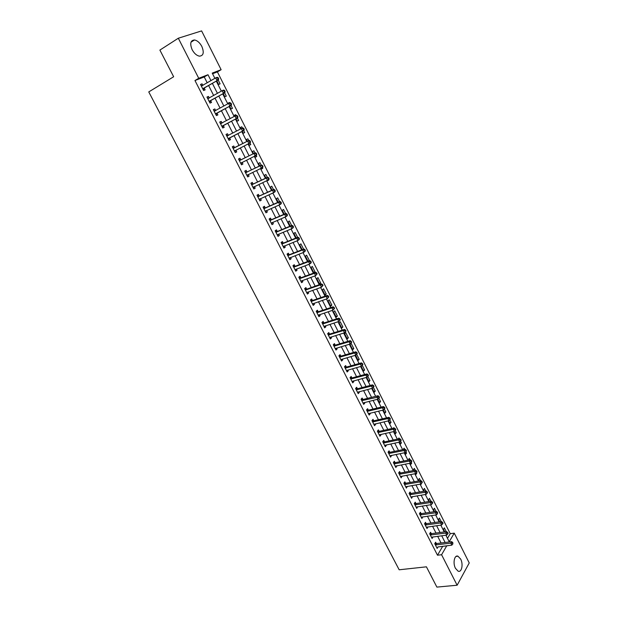 <?xml version="1.0" encoding="UTF-8"?>
<svg xmlns="http://www.w3.org/2000/svg" width="618" height="618" viewBox="0 0 618 618"><rect width="100%" height="100%" fill="white"/><g stroke="black" fill="none" stroke-linecap="round" stroke-linejoin="round"><path stroke-width="0.93" d="M455.474 568.351C452.639 563.152 454.446 554.578 457.984 556.208L460.657 559.058C463.469 564.195 461.708 572.809 458.123 571.179L455.474 568.351M192.152 49.71C189.695 43.592 190.483 40.34 194.516 39.969C197.351 40.541 199.792 42.704 201.839 46.443C204.288 52.553 203.484 55.79 199.421 56.153C196.624 55.574 194.199 53.426 192.152 49.71M447.486 538.34L450.244 533.682L454.253 533.149L469.24 562.944L457.127 585.231L436.88 587.1L426.42 566.822L399.166 569.788L148.76 91.92L173.65 76.748L159.892 50.081L178.316 38.223L201.607 30.9L221.128 69.703L212.229 73.109L214.879 78.347M450.244 533.682L217.405 71.897L221.128 69.703M217.405 71.897L212.561 73.758M216.81 80.827L218.633 84.442L220.101 83.847L218.169 80.039M223.245 93.565L224.859 96.756L226.304 96.138L224.612 92.793M229.726 102.905L229.517 102.503L228.081 103.136L228.297 103.561M229.641 106.219L231.047 109L232.476 108.359L231.016 105.462M236.099 115.52L235.667 114.678L234.253 115.334L234.685 116.199M235.999 118.795L237.196 121.167L238.61 120.495L237.374 118.053M242.426 128.057L241.785 126.783L240.379 127.462L241.035 128.753M242.31 131.286L243.307 133.256L244.705 132.561L243.693 130.568M248.722 140.518L247.857 138.811L246.474 139.513L247.339 141.221M248.598 143.716L249.386 145.276L250.761 144.558L249.973 142.997M254.971 152.885L253.898 150.761L252.53 151.495L253.581 153.581M254.855 156.091L255.419 157.219L256.779 156.478L256.223 155.365M261.175 165.184L259.9 162.65L258.548 163.399L259.784 165.856M261.074 168.397L261.422 169.093L262.766 168.328L262.426 167.656M267.347 177.397L265.864 174.454L264.527 175.234L265.956 178.054M267.254 180.626L268.591 179.861M273.48 189.541L271.789 186.196L270.475 186.999L272.082 190.174M279.568 201.599L277.683 197.868L276.385 198.687L278.17 202.225M285.624 213.596L283.546 209.463L282.264 210.313L284.226 214.199M291.642 225.508L289.363 220.997L288.104 221.862L290.236 226.095M297.629 237.351L295.157 232.461L293.905 233.349L296.215 237.922M303.569 249.124L300.912 243.847L299.676 244.767L302.156 249.68M308.683 261.12L309.363 260.587L306.628 255.18L305.416 256.115L308.065 261.36M311.117 267.393L313.844 272.785L315.033 271.82L312.314 266.435L311.117 267.393M316.787 278.61L319.491 283.963L320.672 282.982L317.969 277.629L316.787 278.61M322.418 289.757L325.114 295.087L326.273 294.075L323.593 288.76L322.418 289.757M328.019 300.842L330.7 306.134L331.851 305.107L329.178 299.823L328.019 300.842M333.589 311.858L336.254 317.127L337.389 316.076L334.732 310.815L333.589 311.858M339.127 322.812L341.777 328.05L342.89 326.976L340.255 321.754L339.127 322.812M344.635 333.705L347.262 338.903L348.367 337.822L345.748 332.623L344.635 333.705M350.105 344.527L352.724 349.703L353.813 348.598L351.202 343.43L350.105 344.527M355.613 355.226L358.154 360.441L359.22 359.313L356.679 354.269M361.136 366.343L363.546 371.117L364.605 369.966L362.272 365.346M366.706 377.359L368.907 381.723L369.958 380.564L367.826 376.354M372.245 388.313L374.245 392.275L375.273 391.094L373.357 387.293M377.745 399.205L379.545 402.766L380.564 401.569L378.849 398.17M383.222 410.035L384.821 413.203L385.825 411.982L384.311 408.985M388.66 420.796L390.066 423.577L391.055 422.333L389.749 419.753M394.068 431.495L395.281 433.89L396.254 432.631L395.157 430.46M393.357 428.212L393.759 427.695L393.952 428.081M399.444 442.133L400.464 444.141L401.43 442.874L400.534 441.105M398.193 438.95L398.95 437.961L399.321 438.71M404.659 449.278L404.102 448.174L403.206 449.572M404.79 452.708L405.617 454.346L406.567 453.056L405.879 451.688M409.966 459.784L409.232 458.324L408.513 460.07M410.105 463.222L410.746 464.481L411.681 463.176L411.194 462.21M415.242 470.228L414.33 468.421L413.396 469.734L413.79 470.499M415.389 473.674L415.844 474.57L416.764 473.249L416.478 472.67M420.487 480.619L419.398 478.456L418.479 479.792L419.027 480.874M420.642 484.064L420.912 484.597L421.731 483.075M425.709 490.947L424.442 488.444L423.539 489.788L424.242 491.186M430.893 501.213L429.456 498.371L428.56 499.73L429.425 501.445M436.045 511.418L434.439 508.243L433.566 509.626L434.585 511.642M441.175 521.569L439.398 518.062L438.533 519.46L439.707 521.777M446.273 531.665L444.334 527.826L443.477 529.24L444.805 531.859M207.223 82.827L204.241 76.956L194.964 80.525L437.49 555.211L442.727 546.266M441.059 542.99L437.66 536.3M435.999 533.04L432.561 526.273M430.916 523.029L427.44 516.184M425.802 512.963L422.287 506.042M420.657 502.843L417.104 495.845M415.481 492.662L411.889 485.586M410.282 482.419L406.644 475.273M405.045 472.121L401.376 464.89M399.784 461.762L396.068 454.454M394.493 451.349L390.738 443.963M389.17 440.873L385.369 433.403M383.809 430.329L379.977 422.782M378.425 419.73L374.547 412.098M373.009 409.07L369.085 401.352M367.555 398.347L363.593 390.545M362.078 387.563L358.069 379.676M356.563 376.71L352.515 368.737M351.016 365.794L346.922 357.737M345.439 354.817L341.298 346.675M339.823 343.77L335.644 335.543M334.183 332.662L329.95 324.342M328.498 321.491L324.226 313.079M322.789 310.244L318.471 301.738M317.042 298.934L312.669 290.336M311.256 287.555L306.845 278.865M305.439 276.107L300.981 267.324M299.591 264.589L295.08 255.713M293.704 253.001L289.139 244.033M287.779 241.344L283.168 232.275M281.816 229.618L277.158 220.448M275.821 217.814L271.109 208.544M269.788 205.941L265.022 196.57M263.716 193.99L258.903 184.519M257.606 181.97L252.739 172.399M251.456 169.873L246.543 160.201M245.276 157.706L240.302 147.926M239.05 145.454L234.044 135.605M232.77 133.094L227.748 123.214M226.443 120.641L221.414 110.753M220.078 108.119L215.041 98.208M213.674 95.512L208.629 85.585M202.843 85.384L202.055 83.847L200.51 84.45L203.608 90.514L205.137 89.896L204.303 88.258M209.278 98.015L208.475 96.431L206.945 97.065L210.02 103.098L211.534 102.449L210.707 100.819M215.667 110.56L214.848 108.946L213.341 109.61L216.4 115.597L217.891 114.925L217.065 113.303M222.001 122.99L221.182 121.375L219.699 122.063L222.735 128.019L224.21 127.316L223.392 125.709M228.297 135.334L227.478 133.735L226.01 134.446L229.031 140.363L230.483 139.637L229.672 138.038M234.546 147.602L233.735 146.01L232.291 146.752L235.288 152.631L236.725 151.881L235.914 150.29M240.757 159.799L239.954 158.216L238.525 158.981L241.507 164.821L242.92 164.04L242.117 162.464M246.937 171.912L246.134 170.344L244.72 171.132L247.687 176.933L249.085 176.138L248.289 174.562M253.071 183.955L252.275 182.395L250.885 183.206L253.828 188.977L255.211 188.15L254.423 186.613M259.166 195.921L258.378 194.369L257.003 195.203L259.931 200.943L261.29 200.093L260.533 198.61M265.23 207.818L264.442 206.273L263.083 207.13L265.995 212.831L267.339 211.959L266.613 210.529M271.256 219.637L270.475 218.1L269.131 218.988L272.02 224.651L273.349 223.755L272.646 222.372M277.243 231.387L276.462 229.865L275.141 230.769L278.015 236.4L279.328 235.481L278.648 234.152M283.191 243.067L282.418 241.553L281.113 242.48L283.971 248.073L285.269 247.13L284.612 245.856M289.108 254.67L288.336 253.164L287.053 254.122L289.888 259.684L291.171 258.718L290.537 257.482M294.987 266.211L294.222 264.713L292.955 265.686L295.775 271.217L297.034 270.228L296.431 269.046M300.827 277.675L300.07 276.192L298.818 277.188L301.623 282.681L302.866 281.677L302.287 280.533M306.636 289.077L305.887 287.594L304.643 288.614L307.432 294.075L308.66 293.048L308.104 291.959M312.414 300.41L311.665 298.934L310.445 299.977L313.21 305.408L314.423 304.357L313.89 303.314M318.154 311.673L317.405 310.205L316.2 311.271L318.95 316.671L320.147 315.597L319.645 314.601M323.855 322.866L323.114 321.414L321.924 322.496L324.659 327.864L325.841 326.767L325.362 325.817M329.525 333.998L328.791 332.554L327.617 333.658L330.336 338.988L331.503 337.876L331.039 336.972M335.165 345.06L334.431 343.623L333.272 344.751L335.976 350.051L337.127 348.915L336.694 348.058M340.773 356.053L340.039 354.632L338.903 355.775L341.584 361.043L342.72 359.892L342.31 359.073M346.343 366.992L345.616 365.57L344.489 366.737L347.161 371.974L348.282 370.8L347.888 370.027M351.881 377.861L351.163 376.447L350.051 377.637L352.708 382.843L353.813 381.646L353.442 380.92M357.389 388.668L356.671 387.262L355.574 388.467L358.216 393.643L359.305 392.43L358.958 391.75M362.859 399.406L362.148 398.015L361.066 399.236L363.693 404.388L364.767 403.152L364.442 402.511M368.305 410.089L367.594 408.699L366.528 409.943L369.139 415.064L370.197 413.813L369.896 413.21M373.712 420.704L373.009 419.328L371.959 420.588L374.554 425.678L375.597 424.411L375.319 423.848M379.097 431.264L378.394 429.896L377.359 431.179L379.939 436.231L380.966 434.941L380.703 434.423M384.442 441.762L383.747 440.395L382.727 441.7L385.292 446.729L386.304 445.416L386.065 444.945M389.757 452.198L389.07 450.839L388.058 452.16L390.607 457.158L391.395 455.396M395.049 462.573L394.361 461.229L393.365 462.558L395.899 467.532L396.686 465.794M400.302 472.894L399.622 471.549L398.641 472.901L401.159 477.845L401.955 476.13M405.532 483.145L404.852 481.816L403.886 483.183L406.389 488.104L407.192 486.405M410.731 493.349L410.058 492.021L409.101 493.411L411.596 498.301L412.399 496.625M415.899 503.492L415.226 502.171L414.284 503.577L416.764 508.436L417.575 506.783M421.036 513.573L420.371 512.268L419.444 513.689L421.909 518.517L422.727 516.88M426.15 523.6L425.485 522.303L424.566 523.74L427.023 528.544L427.841 526.93M431.233 533.573L430.568 532.283L429.665 533.736L432.106 538.51L432.932 536.918M436.285 543.492L435.628 542.202L434.732 543.67L437.158 548.421L437.992 546.853M457.127 585.231L441.584 554.732L446.775 545.771M437.49 555.211L441.584 554.732M194.964 80.525L198.733 78.285L178.316 38.223M210.985 80.626L207.996 74.732L198.733 78.285M445.115 542.48L441.708 535.767M440.055 532.5L436.609 525.709M434.964 522.457L431.48 515.59M429.842 512.353L426.32 505.416M424.69 502.202L421.136 495.18M419.514 491.982L415.914 484.891M414.307 481.708L410.669 474.539M409.07 471.38L405.393 464.126M403.801 460.982L400.078 453.651M398.502 450.53L394.74 443.121M393.172 440.016L389.371 432.523M387.81 429.44L383.971 421.87M382.418 418.811L378.533 411.148M376.995 408.112L373.071 400.364M371.542 397.351L367.571 389.518M366.049 386.52L362.04 378.61M360.533 375.636L356.478 367.633M354.979 364.682L350.877 356.594M349.394 353.666L345.253 345.493M343.778 342.581L339.583 334.315M338.123 331.426L333.89 323.075M332.438 320.209L328.158 311.773M326.713 308.93L322.387 300.394M320.958 297.575L316.586 288.946M315.172 286.157L310.754 277.436M309.348 274.662L304.875 265.848M303.484 263.106L298.965 254.191M297.59 251.472L293.025 242.465M291.657 239.769L287.046 230.668M285.686 227.996L281.02 218.795M279.684 216.153L274.971 206.845M273.643 204.234L268.876 194.824M267.563 192.237L262.743 182.735M261.445 180.17L256.57 170.56M255.288 168.026L250.367 158.316M249.093 155.806L244.118 145.987M242.859 143.507L237.845 133.619M236.57 131.093L231.541 121.182M230.228 118.602L225.199 108.668M223.855 106.026L218.811 96.076M217.443 93.364L212.391 83.399M445.902 535.219L449.209 541.747L454.253 533.149M216.285 81.136L221.352 91.14M222.719 93.859L227.772 103.847M229.116 106.505L234.16 116.478M235.473 119.073L240.51 129.031M241.785 131.557L246.814 141.491M248.065 143.979L253.056 153.843M254.322 156.354L259.259 166.111M260.541 168.652L265.423 178.301M266.721 180.873L271.549 190.421M272.862 193.017L277.636 202.457M278.965 205.083L283.693 214.423M285.029 217.08L289.703 226.319M291.063 229L295.682 238.139M297.049 240.842L301.623 249.888M303.005 252.615L307.525 261.561M308.923 264.319L313.396 273.171M314.801 275.952L319.228 284.705M320.642 287.509L325.022 296.169M326.451 298.996L330.784 307.563M332.229 310.414L336.516 318.888M337.969 321.769L342.21 330.151M343.67 333.048L347.864 341.345M349.348 344.265L353.496 352.469M354.979 355.412L359.081 363.523M360.588 366.489L364.643 374.516M366.157 377.505L370.167 385.447M371.688 388.459L375.667 396.316M377.196 399.344L381.128 407.115M382.666 410.167L386.551 417.853M388.104 420.92L391.951 428.521M393.519 431.619L397.32 439.135M398.888 442.249L402.65 449.688M404.234 452.816L407.957 460.178M409.549 463.33L413.233 470.607M414.832 473.774L418.471 480.974M420.085 484.164L423.685 491.287M425.308 494.493L428.869 501.53M430.499 504.759L434.021 511.727M435.667 514.972L439.151 521.862M440.796 525.122L444.242 531.936M204.241 76.956L207.996 74.732M442.758 546.327L446.806 545.825M200.626 84.681L202.055 83.847M415.852 473.411L416.764 473.249M410.228 463.454L411.681 463.176M405.114 453.342L406.567 453.056M399.97 443.176L401.43 442.874M394.802 432.948L396.254 432.631M389.603 422.666L391.055 422.333M384.381 412.322L385.825 411.982M379.12 401.924L380.564 401.569M373.836 391.464L375.273 391.094M368.513 380.943L369.958 380.564M363.168 370.36L364.605 369.966M357.791 359.722L359.22 359.313M352.376 349.023L353.813 348.598M346.937 338.255L348.367 337.822M341.46 327.432L342.89 326.976M335.96 316.54L337.389 316.076M330.421 305.586L331.851 305.107M324.852 294.57L326.273 294.075M319.251 283.492L320.672 282.982M313.62 272.345L315.033 271.82M307.949 261.128L309.363 260.587M267.316 180.75L268.714 180.101M261.375 168.992L262.766 168.328M255.396 157.157L256.779 156.478M249.378 145.253L250.761 144.558M246.474 139.513L247.857 138.811M240.402 127.509L241.785 126.783M234.292 115.419L235.667 114.678M228.15 103.26L229.517 102.503M207.038 97.25L208.475 96.431M213.411 109.741L214.848 108.946M219.745 122.155L221.182 121.375M226.034 134.492L227.478 133.735M232.291 146.752L233.735 146.01M235.28 152.607L236.725 151.881M241.476 164.759L242.92 164.04M247.633 176.833L249.085 176.138M253.751 188.83L255.211 188.15M259.83 200.75L261.29 200.093M265.879 212.6L267.339 211.959M271.881 224.38L273.349 223.755M277.853 236.091L279.328 235.481M283.793 247.725L285.269 247.13M289.688 259.29L291.171 258.718M295.551 270.784L297.034 270.228M301.383 282.217L302.866 281.677M307.177 293.573L308.66 293.048M312.932 304.867L314.423 304.357M318.656 316.092L320.147 315.597M324.35 327.246L325.841 326.767M330.004 338.34L331.503 337.876M335.628 349.363L337.127 348.915M341.221 360.325L342.72 359.892M346.775 371.217L348.282 370.8M352.299 382.048L353.813 381.646M357.791 392.824L359.305 392.43M363.253 403.523L364.767 403.152M368.683 414.168L370.197 413.813M374.083 424.751L375.597 424.411M379.452 435.273L380.966 434.941M384.782 445.74L386.304 445.416M390.089 456.138L391.611 455.837M395.365 466.482L396.887 466.188M400.611 476.764L402.14 476.486M405.825 486.992L407.355 486.721M411.009 497.158L412.538 496.903M416.169 507.262L417.698 507.023M421.291 517.32L422.828 517.088M426.389 527.308L427.926 527.1M431.464 537.251L433.002 537.05M435.396 544.96L450.808 543.145L451.82 545.146L438.046 546.945M203.083 88.528L218.486 79.853L202.766 88.876M218.038 78.926L216.964 80.456L215.667 77.891L217.196 77.289L218.131 77.652L217.521 77.899L218.038 78.926L218.648 78.679L218.131 77.652M201.352 86.095L215.667 77.891L217.521 77.899M204.62 87.918L203.268 89.857M201.074 85.547L202.658 85.493M218.486 79.853L218.648 78.679M209.502 101.128L224.929 92.615L209.193 101.46M224.496 91.719L223.422 93.241L222.132 90.692L223.646 90.066L224.581 90.444L223.979 90.699L224.496 91.719L225.099 91.464L224.581 90.444M207.779 98.702L222.132 90.692L223.979 90.699M211.024 100.487L209.664 102.395M207.486 98.115L209.178 98.069M224.929 92.615L225.099 91.464M215.883 113.642L231.333 105.284L215.574 113.975M230.916 104.434L229.842 105.948L228.567 103.415L230.05 102.758L231.001 103.16L230.406 103.415L230.916 104.434L231.511 104.172L231.001 103.16M214.176 111.232L228.567 103.415L230.406 103.415M217.381 112.97L216.022 114.855M213.851 110.599L215.651 110.568M231.333 105.284L231.511 104.172M222.225 126.08L237.691 117.883L221.908 126.404M237.297 117.065L236.223 118.571L234.948 116.053L236.424 115.373L237.374 115.782L236.787 116.06L237.297 117.065L237.884 116.794L237.374 115.782M220.526 123.677L234.948 116.053L236.787 116.06M223.708 125.384L222.333 127.238M220.178 123.013L222.094 122.99M237.691 117.883L237.884 116.794M228.529 138.44L244.01 130.398L228.212 138.756M243.639 129.618L242.565 131.116L241.298 128.614L242.75 127.903L243.708 128.335L243.129 128.614L243.639 129.618L244.21 129.332L243.708 128.335M226.829 136.053L241.298 128.614L243.129 128.614M229.989 137.721L228.614 139.544M226.466 135.342L228.498 135.334M244.01 130.398L244.21 129.332M250.506 141.8L250.004 140.804L249.433 141.097L249.935 142.094L250.506 141.8L250.29 142.835L234.477 151.039M249.935 142.094L248.861 143.577L247.609 141.089L249.039 140.356L234.987 147.532L232.716 147.594M233.102 148.343L247.609 141.089L249.433 141.097M236.122 150.05L234.848 151.773M250.004 140.804L249.039 140.356M256.756 154.183L256.254 153.194L255.69 153.496L256.192 154.485L256.756 154.183L256.532 155.195L240.696 163.237M256.192 154.485L255.126 155.96L253.874 153.488L255.288 152.731L241.205 159.73L238.934 159.776M239.336 160.564L253.874 153.488L255.69 153.496M242.217 162.341L241.051 163.924M256.254 153.194L255.288 152.731M262.967 166.489L262.472 165.508L261.916 165.825L262.411 166.806L262.967 166.489L262.735 167.478L246.883 175.365M262.411 166.806L261.344 168.266L260.101 165.817L261.499 165.029L247.378 171.85L245.107 171.874M245.524 172.708L260.101 165.817L261.916 165.825M248.312 174.523L247.208 175.999M262.472 165.508L261.499 165.029M269.139 178.718L268.652 177.745L268.096 178.069L268.591 179.042L269.139 178.718L268.892 179.683L253.025 187.408M268.591 179.042L267.524 180.502L266.288 178.061L267.664 177.25L253.511 183.894L251.24 183.901M251.68 184.774L266.288 178.061L268.096 178.069M254.377 186.636L253.326 188.003M268.652 177.745L267.664 177.25M275.273 190.869L274.786 189.904L274.245 190.236L274.732 191.209L275.273 190.869L275.018 191.812L273.666 192.654L259.135 199.39M274.732 191.209L273.666 192.654L272.445 190.228L273.797 189.394L259.614 195.867L257.335 195.86M257.799 196.763L272.445 190.228L274.245 190.236M260.402 198.664L259.413 199.931M274.786 189.904L273.797 189.394M281.375 202.951L280.889 201.986L280.348 202.333L280.835 203.291L281.375 202.951L281.105 203.863L279.769 204.728L265.207 211.286M280.835 203.291L279.769 204.728L278.556 202.325L279.892 201.46L265.678 207.764L263.399 207.741M263.878 208.683L278.556 202.325L280.348 202.333M266.397 210.622L265.462 211.789M280.889 201.986L279.892 201.46M287.432 214.948L286.945 213.99L286.42 214.346L286.906 215.303L287.432 214.948L287.154 215.844L285.84 216.733L271.24 223.121M286.906 215.303L285.84 216.733L284.628 214.338L285.949 213.457L271.696 219.591L269.417 219.552M269.919 220.526L284.628 214.338L286.42 214.346M272.345 222.503L271.472 223.569M286.945 213.99L285.949 213.457M293.45 226.883L292.971 225.925L292.453 226.296L292.932 227.246L293.45 226.883L293.164 227.748L291.866 228.66L277.235 234.879M292.932 227.246L291.866 228.66L290.661 226.281L291.966 225.377L277.691 231.341L275.404 231.286M275.922 232.298L290.661 226.281L292.453 226.296M278.254 234.315L277.443 235.288M292.971 225.925L291.966 225.377M299.436 238.733L298.957 237.791L298.448 238.162L298.927 239.112L299.436 238.733L299.143 239.583L297.861 240.518L283.199 246.559M298.927 239.112L297.861 240.518L296.663 238.154L297.953 237.219L283.639 243.021L281.352 242.951M281.893 244.002L296.663 238.154L298.448 238.162M284.133 246.041L283.384 246.93M298.957 237.791L297.953 237.219M305.385 250.514L304.906 249.579L304.404 249.958L304.875 250.9L305.385 250.514L305.076 251.341L303.817 252.299L289.124 258.177M304.875 250.9L303.817 252.299L302.627 249.95L303.894 248.992L289.556 254.631L287.27 254.546M287.818 255.628L302.627 249.95L304.404 249.958M289.973 257.706L289.286 258.494M304.906 249.579L303.894 248.992M311.294 262.225L310.823 261.29L310.321 261.684L310.792 262.619L311.294 262.225L310.978 263.029L309.734 264.01L295.01 269.718M310.792 262.619L309.734 264.01L308.552 261.677L309.803 260.696L295.435 266.173L293.148 266.072M293.72 267.192L308.552 261.677L310.321 261.684M295.775 269.293L295.149 269.996M310.823 261.29L309.803 260.696M317.165 273.867L316.702 272.94L316.207 273.341L316.679 274.268L317.165 273.867L315.613 275.651L300.858 281.198M316.679 274.268L315.613 275.651L314.438 273.326L315.674 272.329L301.275 277.644L298.988 277.528M299.575 278.679L314.438 273.326L316.207 273.341M301.545 280.811L300.981 281.429M316.702 272.94L315.674 272.329M323.005 285.431L322.542 284.512L322.055 284.921L322.519 285.848L323.005 285.431L321.46 287.216L306.675 292.6M322.519 285.848L321.46 287.216L320.294 284.913L321.514 283.886L307.084 289.046L304.798 288.915M305.4 290.097L320.294 284.913L322.055 284.921M307.277 292.252L306.775 292.793M322.542 284.512L321.514 283.886M328.815 296.934L328.351 296.014L327.872 296.431L328.336 297.351L328.815 296.934L327.27 298.718L312.461 303.94M328.336 297.351L327.27 298.718L326.111 296.424L327.316 295.373L312.863 300.379L310.568 300.232M311.194 301.453L326.111 296.424L327.872 296.431M312.971 303.631L312.538 304.087M328.351 296.014L327.316 295.373M334.577 308.359L334.122 307.447L333.65 307.872L334.106 308.791L334.577 308.359L333.048 310.143L318.208 315.203M334.106 308.791L333.048 310.143L331.897 307.864L333.079 306.798L318.602 311.65L316.308 311.48M316.949 312.739L331.897 307.864L333.65 307.872M318.633 314.933L318.262 315.319M334.122 307.447L333.079 306.798M340.317 319.722L339.854 318.811L339.39 319.251L339.846 320.155L340.317 319.722L338.788 321.499L323.925 326.404M339.846 320.155L338.788 321.499L337.644 319.236L338.811 318.146L324.303 322.851L322.017 322.666M322.666 323.956L337.644 319.236L339.39 319.251M339.854 318.811L338.811 318.146M346.01 331.009L345.555 330.105L345.099 330.553L345.555 331.457L346.01 331.009L344.496 332.793L329.603 337.544M345.555 331.457L344.496 332.793L343.361 330.537L344.512 329.433L329.981 333.983L327.687 333.782M328.359 335.103L343.361 330.537L345.099 330.553M345.555 330.105L344.512 329.433M351.681 342.233L351.225 341.337L350.769 341.793L351.225 342.689L351.681 342.233L350.167 344.017L335.25 348.614M351.225 342.689L350.167 344.017L349.039 341.777L350.174 340.642L335.613 345.045L333.318 344.836M334.006 346.188L349.039 341.777L350.769 341.793M351.225 341.337L350.174 340.642M357.312 353.388L356.856 352.499L356.408 352.963L356.864 353.851L357.312 353.388L355.806 355.172L340.858 359.614M356.864 353.851L355.806 355.172L354.678 352.948L355.806 351.789L341.221 356.045L338.927 355.821M339.63 357.204L354.678 352.948L356.408 352.963M356.856 352.499L355.806 351.789M362.905 364.481L362.457 363.593L362.017 364.064L362.465 364.952L362.905 364.481L361.414 366.258L346.435 370.561M362.465 364.952L361.414 366.258L360.294 364.048L361.399 362.874L346.791 366.984L344.496 366.744M345.215 368.158L360.294 364.048L362.017 364.064M362.457 363.593L361.399 362.874M368.475 375.505L368.027 374.624L367.594 375.103L368.034 375.983L368.475 375.505L366.984 377.281L351.99 381.43M368.034 375.983L366.984 377.281L365.871 375.087L366.961 373.89L352.33 377.861L350.074 377.613M350.769 379.05L365.871 375.087L367.594 375.103M368.027 374.624L366.961 373.89M374.006 386.459L373.558 385.586L373.133 386.072L373.573 386.945L374.006 386.459L372.523 388.243L357.498 392.245M373.573 386.945L372.523 388.243L371.418 386.057L372.492 384.844L357.837 388.668L355.628 388.413M356.292 389.873L371.418 386.057L373.133 386.072M373.558 385.586L372.492 384.844M379.498 397.351L379.066 396.486L378.641 396.98L379.081 397.845L379.498 397.351L378.023 399.135L362.982 402.99M379.081 397.845L378.023 399.135L376.926 396.965L377.992 395.729L363.314 399.413L361.144 399.151M361.777 400.634L378.641 396.98M379.066 396.486L377.992 395.729M367.239 411.333L382.411 407.803L383.5 409.966L384.968 408.181L384.527 407.316L384.11 407.818L384.55 408.683L383.5 409.966L368.436 413.674M366.628 409.827L368.753 410.097L383.454 406.551L382.411 407.803L384.11 407.818M384.543 408.707L384.968 408.181M384.527 407.316L383.454 406.551M372.662 421.97L387.857 418.579L388.938 420.727L373.851 424.303M372.082 420.449L374.168 420.719L388.884 417.312L387.857 418.579L389.556 418.595L389.989 419.46L390.398 418.95L389.966 418.085L389.556 418.595M389.966 418.085L388.884 417.312M388.938 420.727L389.989 419.46M378.054 432.546L393.272 429.294L394.346 431.434L379.236 434.863M377.498 431.001L379.545 431.279L394.284 428.004L393.272 429.294L394.964 429.317L395.396 430.167L395.806 429.649L395.373 428.799L394.964 429.317M395.373 428.799L394.284 428.004M394.346 431.434L395.396 430.167M383.423 443.06L398.656 439.946L399.73 442.071L384.597 445.362M382.882 441.491L384.898 441.777L399.653 438.641L398.656 439.946L400.348 439.97L400.773 440.819L401.175 440.286L400.742 439.444L400.348 439.97M400.742 439.444L399.653 438.641M399.73 442.071L400.773 440.819M388.753 453.519L404.01 450.537L405.076 452.646L389.919 455.806M388.235 451.928L390.213 452.221L404.999 449.209L404.01 450.537L405.694 450.553L406.119 451.403L406.513 450.87L406.088 450.028L405.694 450.553M406.088 450.028L404.999 449.209M405.076 452.646L406.119 451.403M394.052 463.909L409.325 461.067L410.391 463.168L395.211 466.188M393.558 462.303L395.505 462.596L410.306 459.722L409.325 461.067L411.009 461.082L411.433 461.924L411.82 461.383L411.403 460.549L411.009 461.082M411.403 460.549L410.306 459.722M410.391 463.168L411.433 461.924M399.321 474.245L414.616 471.534L415.675 473.62L400.479 476.509M398.849 472.615L400.758 472.917L415.582 470.167L414.616 471.534L416.293 471.557L416.717 472.391L417.104 471.843L416.679 471.009L416.293 471.557M416.679 471.009L415.582 470.167M415.675 473.62L416.717 472.391M404.566 484.52L419.877 481.94L420.928 484.018L405.709 486.768M404.102 482.874L405.987 483.176L420.827 480.557L419.877 481.94L421.553 481.963L421.97 482.789L422.349 482.233L421.932 481.407L421.553 481.963M421.932 481.407L420.827 480.557M420.928 484.018L421.97 482.789M409.78 494.74L425.107 492.291L426.15 494.354L410.916 496.972M409.332 493.071L411.186 493.38L426.041 490.885L425.107 492.291L426.775 492.307L427.192 493.133L427.563 492.569L427.146 491.75L426.775 492.307M427.146 491.75L426.041 490.885M426.15 494.354L427.192 493.133M414.956 504.898L430.306 502.581L431.341 504.628L416.092 507.123M414.531 503.214L416.354 503.523L431.225 501.159L430.306 502.581L431.974 502.596L432.384 503.415L432.755 502.851L432.337 502.025L431.974 502.596M432.337 502.025L431.225 501.159M431.341 504.628L432.384 503.415M420.109 514.995L435.474 512.809L436.509 514.848L421.237 517.212M419.699 513.295L421.491 513.612L436.385 511.372L435.474 512.809L437.135 512.824L437.552 513.643L437.498 512.252L437.135 512.824M437.498 512.252L436.385 511.372M436.509 514.848L437.552 513.643M425.23 525.045L440.619 522.975L441.638 525.006L426.358 527.239M424.836 523.322L426.605 523.647L441.507 521.522L440.619 522.975L442.272 522.998L442.681 523.809L443.036 523.222L442.627 522.411L442.272 522.998M442.627 522.411L441.507 521.522M441.638 525.006L442.681 523.809M430.329 535.034L445.725 533.087L446.744 535.103L431.441 537.22M429.943 533.295L431.681 533.62L446.605 531.619L445.725 533.087L447.378 533.11L447.787 533.913L448.135 533.326L447.726 532.523L447.378 533.11M447.726 532.523L446.605 531.619M446.744 535.103L447.787 533.913M435.018 543.207L436.741 543.539L451.681 541.662L450.808 543.145L452.453 543.16L452.863 543.964L452.801 542.565L452.453 543.16M452.801 542.565L451.681 541.662M451.82 545.146L452.863 543.964M201.476 86.095L201.978 85.894M202.835 88.768L204.373 88.15M207.903 98.702L208.529 98.44M209.263 101.36L210.777 100.719M214.291 111.232L215.118 110.861M215.643 113.874L217.142 113.202M220.641 123.677L221.885 123.106M221.986 126.304L223.461 125.608M226.953 136.053L228.421 135.334M228.281 138.656L229.741 137.938M233.225 148.343L234.67 147.602M233.542 148.274L234.987 147.532M234.546 150.939L235.983 150.189M239.452 160.564L240.881 159.799M239.776 160.495L241.205 159.73M240.765 163.137L242.194 162.364M245.647 172.708L247.053 171.912M245.972 172.638L247.378 171.85M246.953 175.265L247.949 174.701M251.804 184.774L253.195 183.955M252.129 184.712L253.511 183.894M253.102 187.316L253.782 186.914M257.922 196.763L259.29 195.929M258.239 196.702L259.614 195.867M259.205 199.297L259.722 198.973M263.994 208.683L265.354 207.818M264.319 208.629L265.678 207.764M265.276 211.201L265.694 210.931M270.043 220.533L271.379 219.645M270.36 220.479L271.696 219.591M276.045 232.306L277.366 231.395M276.37 232.252L277.691 231.341M282.009 244.01L283.314 243.075M282.333 243.956L283.639 243.021M287.942 255.636L289.232 254.678M288.266 255.589L289.556 254.631M293.844 267.2L295.11 266.219M294.168 267.154L295.435 266.173M299.699 278.687L300.951 277.691M300.024 278.648L301.275 277.644M305.524 290.112L306.76 289.085M305.848 290.074L307.084 289.046M311.317 301.46L312.538 300.418M311.642 301.429L312.863 300.379M317.073 312.747L318.27 311.681M317.397 312.716L318.602 311.65M322.789 323.963L323.979 322.882M323.121 323.932L324.303 322.851M328.482 335.118L329.649 334.006M328.807 335.087L329.981 333.983M334.129 346.204L335.288 345.076M334.462 346.173L335.613 345.045M339.753 357.219L340.889 356.068M340.078 357.196L341.221 356.045M345.338 368.173L346.466 367.007M345.671 368.158L346.791 366.984M350.893 379.066L352.005 377.876M351.225 379.05L352.33 377.861M356.416 389.888L357.513 388.683M356.74 389.873L357.837 388.668M361.901 400.657L362.982 399.429M362.233 400.642L363.314 399.413M367.362 411.356L368.428 410.105M367.687 411.341L368.753 410.097M372.785 421.994L373.836 420.727M373.118 421.986L374.168 420.719M378.177 432.569L379.22 431.287M378.51 432.561L379.545 431.279M383.546 443.083L384.566 441.785M383.871 443.083L384.898 441.777M388.876 453.535L389.881 452.221M389.209 453.535L390.213 452.221M394.176 463.933L395.172 462.596M394.508 463.933L395.505 462.596M399.444 474.269L400.425 472.917M399.776 474.269L400.758 472.917M404.69 484.543L405.655 483.176M405.022 484.551L405.987 483.176M409.896 494.763L410.854 493.373M410.228 494.771L411.186 493.38M415.08 504.921L416.022 503.515M415.412 504.929L416.354 503.523M420.232 515.026L421.159 513.604M420.564 515.033L421.491 513.612M425.354 525.068L426.273 523.631M425.686 525.084L426.605 523.647M430.452 535.057L431.349 533.604M430.785 535.072L431.681 533.62M435.52 544.991L436.408 543.516M435.852 545.006L436.741 543.539M457.984 556.208L456.053 556.432M194.516 39.969L191.001 42.186"/></g></svg>
